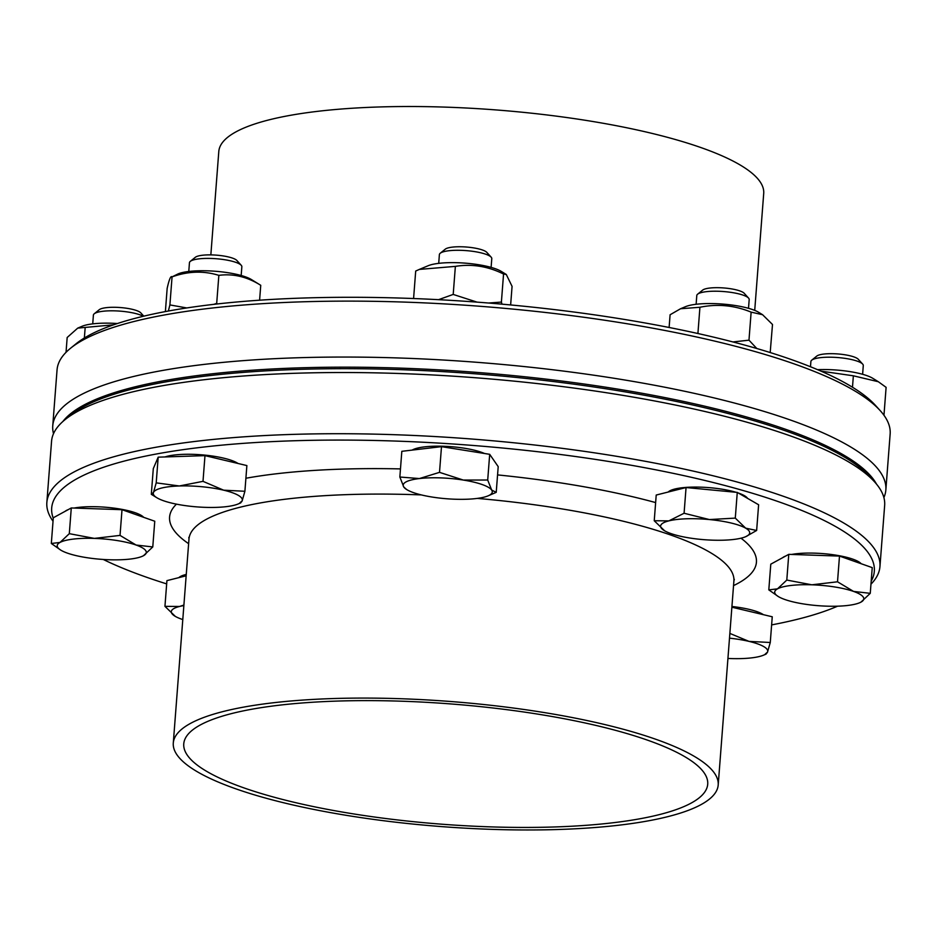 <?xml version="1.0" encoding="UTF-8"?>
<svg xmlns="http://www.w3.org/2000/svg" width="937" height="937" viewBox="0 0 937 937"><rect width="100%" height="100%" fill="white"/><g stroke="black" fill="none" stroke-linecap="round" stroke-linejoin="round"><path stroke-width="1.41" d="M880.136 410.558L875.416 405.346A412.526 94.672 -175.6 0 0 502.103 304.174A412.526 94.672 -175.6 0 0 88.582 335.575A412.526 94.672 -175.6 0 0 75.991 343.832L70.533 348.259A417.785 95.879 4.4 0 1 83.276 339.885A417.785 95.879 4.4 0 1 502.068 308.097A417.785 95.879 4.4 0 1 880.136 410.558A417.785 95.879 4.4 0 1 890.15 433.995L885.852 489.934A417.785 95.879 -175.6 0 0 546.915 369.073A417.785 95.879 -175.6 0 0 78.977 395.824A417.785 95.879 -175.6 0 0 52.753 425.831A417.785 95.879 -175.6 0 0 53.514 433.667M52.753 425.831L57.052 369.892A417.785 95.879 4.4 0 1 70.533 348.259M883.884 497.559A417.785 95.879 -175.6 0 0 885.852 489.934M754.718 310.381L763.714 193.42A273.264 62.709 -175.6 0 0 542.031 114.373A273.264 62.709 -175.6 0 0 235.948 131.871A273.264 62.709 -175.6 0 0 218.801 151.489L210.848 254.876M876.505 484.101A412.526 94.672 -175.6 0 0 515.174 375.784A412.526 94.672 -175.6 0 0 83.206 405.44A412.526 94.672 -175.6 0 0 62.873 421.498M53.268 518.243A412.526 94.672 4.4 0 1 606.825 461.168A412.526 94.672 4.4 0 1 871.199 581.174M837.584 606.18A412.526 94.672 4.4 0 1 771.619 624.897M166.669 583.892A412.526 94.672 4.4 0 1 103.246 559.459M870.965 584.173A417.785 95.879 -175.6 0 0 879.948 566.592A417.785 95.879 -175.6 0 0 609.05 455.077A417.785 95.879 -175.6 0 0 46.85 502.49A417.785 95.879 -175.6 0 0 53.034 521.23M46.85 502.49L51.558 441.292A417.785 95.879 4.4 0 1 65.04 419.659A417.785 95.879 4.4 0 1 613.758 393.88A417.785 95.879 4.4 0 1 874.643 481.946A417.785 95.879 4.4 0 1 884.657 505.394L879.948 566.592M541.012 712.05A273.264 62.709 4.4 0 1 718.199 784.995A273.264 62.709 4.4 0 1 440.929 826.551A273.264 62.709 4.4 0 1 173.286 743.064A273.264 62.709 4.4 0 1 541.012 712.05M65.04 419.659L70.498 415.232A412.526 94.672 4.4 0 1 612.318 389.78A412.526 94.672 4.4 0 1 869.923 476.746L874.643 481.946M537.346 714.053A262.758 60.296 4.4 0 1 707.716 784.187A262.758 60.296 4.4 0 1 441.116 824.15A262.758 60.296 4.4 0 1 183.757 743.873A262.758 60.296 4.4 0 1 537.346 714.053M727.932 658.453A44.671 10.248 -175.6 0 0 741.682 658.582A44.671 10.248 -175.6 0 0 763.514 655.186A44.671 10.248 -175.6 0 0 767.52 652.093L765.377 653.944M729.864 633.424L749.026 641.388L770.273 642.489L767.52 652.093A44.671 10.248 -175.6 0 0 749.026 641.388A44.671 10.248 -175.6 0 0 729.501 638.167M731.879 607.199L772.252 616.78L770.273 642.489M731.938 606.497A40.467 9.288 4.4 0 1 762.402 614.051A40.467 9.288 4.4 0 1 763.421 614.684M810.482 366.754L810.892 361.518A26.271 6.032 4.4 0 1 811.735 360.159A26.271 6.032 4.4 0 1 846.24 358.543A26.271 6.032 4.4 0 1 862.649 364.083A26.271 6.032 4.4 0 1 863.282 365.559L862.614 374.296M862.649 364.083L858.304 359.293A21.446 4.919 -175.6 0 0 844.916 354.772A21.446 4.919 -175.6 0 0 816.759 356.095L811.735 360.159M853.595 591.434L870.262 593.332L860.974 602.116A44.671 10.248 -175.6 0 0 853.595 591.434A44.671 10.248 -175.6 0 0 811.852 584.805L837.514 581.795L853.595 591.434M778.26 596.518L768.808 589.877L777.499 588.846L786.799 580.062L811.852 584.805A44.671 10.248 -175.6 0 0 777.499 588.846A44.671 10.248 -175.6 0 0 778.26 596.518A44.671 10.248 -175.6 0 0 784.89 599.516A44.671 10.248 -175.6 0 0 826.621 606.157A44.671 10.248 -175.6 0 0 859.569 602.784A44.671 10.248 -175.6 0 0 860.974 602.116L859.651 602.749M768.808 589.877L770.788 564.168L788.767 554.353L786.799 580.062M788.767 554.353L839.493 556.086L837.514 581.795M839.493 556.086L872.242 567.623L870.262 593.332M791.589 554.458A40.467 9.288 4.4 0 1 835.851 555.137A40.467 9.288 4.4 0 1 861.173 563.723M782.618 557.714A40.467 9.288 4.4 0 1 785.745 556.004M817.591 369.682A40.197 9.229 4.4 0 1 872.757 378.302L878.32 381.722L853.361 375.807L821.046 371.157M883.966 415.255L886.109 387.344L878.32 381.722M853.361 375.807L852.483 387.239M696.121 304.279L696.788 295.53A26.271 6.032 4.4 0 1 697.643 294.171A26.271 6.032 4.4 0 1 712.108 291.255A26.271 6.032 4.4 0 1 748.558 298.083A26.271 6.032 4.4 0 1 749.19 299.559L748.511 308.308M748.558 298.083L744.212 293.293A21.446 4.919 -175.6 0 0 714.474 287.718A21.446 4.919 -175.6 0 0 702.668 290.095L697.643 294.171M709.391 519.555L735.287 518.114L745.665 528.163A44.671 10.248 -175.6 0 0 709.391 519.555A44.671 10.248 -175.6 0 0 668.866 520.878L684.08 513.253L709.391 519.555M664.626 530.799L654.237 520.749L668.866 520.878A44.671 10.248 -175.6 0 0 664.169 530.529L664.157 530.518A44.671 10.248 -175.6 0 0 664.626 530.799A44.671 10.248 -175.6 0 0 700.899 539.407A44.671 10.248 -175.6 0 0 741.425 538.096A44.671 10.248 -175.6 0 0 745.477 536.784A44.671 10.248 -175.6 0 0 745.665 528.163L756.639 530.471L745.758 536.667M684.08 513.253L686.06 487.545L656.216 495.041L654.237 520.749M686.06 487.545L737.267 492.405L735.287 518.114M737.267 492.405L758.619 504.762L756.639 530.471M668.175 492.042A40.467 9.288 4.4 0 1 690.897 487.146A40.467 9.288 4.4 0 1 736.049 492.3M738.333 493.026A40.467 9.288 4.4 0 1 747.562 498.367M680.555 308.741L685.486 306.68A40.197 9.229 4.4 0 1 722.486 304.057A40.197 9.229 4.4 0 1 758.654 312.314L762.577 314.715L751.134 312.138C734.467 305.298 717.402 303.67 699.927 307.266L680.555 308.741L670.096 314.762L669.112 327.481M770.191 352.546L772.498 324.483L762.577 314.715M732.945 341.946L748.979 340.178L756.815 348.517M751.134 312.138L748.979 340.178M699.927 307.266L697.913 333.525M438.715 263.344L439.383 254.606A26.271 6.032 4.4 0 1 440.238 253.248A26.271 6.032 4.4 0 1 441.034 252.721A26.271 6.032 4.4 0 1 467.376 250.718A26.271 6.032 4.4 0 1 491.152 257.16A26.271 6.032 4.4 0 1 491.784 258.635L491.105 267.385M491.152 257.16L486.807 252.369A21.446 4.919 -175.6 0 0 467.411 247.11A21.446 4.919 -175.6 0 0 445.918 248.738A21.446 4.919 -175.6 0 0 445.262 249.172L440.238 253.248M419.389 478.561L439.512 472.353L463.311 480.06A44.671 10.248 -175.6 0 0 419.389 478.561A44.671 10.248 -175.6 0 0 403.812 487.064L399.853 477.027L419.389 478.561M487.708 480.025L491.667 490.051A44.671 10.248 -175.6 0 0 463.311 480.06L487.708 480.025L489.688 454.316L498.203 466.638L496.223 492.347L488.072 495.86A44.671 10.248 -175.6 0 0 491.667 490.051L496.223 492.347M406.763 489.606L403.812 487.064A44.671 10.248 -175.6 0 0 406.763 489.606A44.671 10.248 -175.6 0 0 432.168 497.055A44.671 10.248 -175.6 0 0 476.09 498.554A44.671 10.248 -175.6 0 0 488.072 495.86M439.512 472.353L441.491 446.656L401.821 451.318L399.853 477.027M441.491 446.656L489.688 454.316M412.093 450.111A40.467 9.288 4.4 0 1 412.444 449.912A40.467 9.288 4.4 0 1 446.223 446.363A40.467 9.288 4.4 0 1 484.499 453.485M419.354 269.411L428.08 265.757A40.197 9.229 4.4 0 1 465.08 263.133A40.197 9.229 4.4 0 1 501.248 271.39L506.273 274.471L503.556 274.037C487.896 266.26 471.826 263.707 455.37 266.377L419.354 269.411L415.7 271.039L413.58 298.54M510.642 304.958L512.07 286.359L506.273 274.471M488.47 303.026L501.4 302.089L501.998 304.174M438.539 299.676L453.203 294.429L477.05 302.136M503.556 274.037L501.4 302.089M455.37 266.377L453.203 294.429M188.782 271.472L189.45 262.723A26.271 6.032 4.4 0 1 190.305 261.364A26.271 6.032 4.4 0 1 216.119 258.729A26.271 6.032 4.4 0 1 241.219 265.276A26.271 6.032 4.4 0 1 241.851 266.752L241.172 275.501M241.219 265.276L236.874 260.486A21.446 4.919 -175.6 0 0 216.388 255.145A21.446 4.919 -175.6 0 0 195.329 257.288L190.305 261.364M156.21 482.86L158.189 457.162L153.293 468.617L151.314 494.326L153.469 492.464L156.21 482.86L179.307 485.975A44.671 10.248 -175.6 0 0 153.469 492.464A44.671 10.248 -175.6 0 0 156.83 497.723A44.671 10.248 -175.6 0 0 171.963 503.169A44.671 10.248 -175.6 0 0 216.306 507.374A44.671 10.248 -175.6 0 0 238.139 503.977A44.671 10.248 -175.6 0 0 242.144 500.885A44.671 10.248 -175.6 0 0 223.65 490.18A44.671 10.248 -175.6 0 0 179.307 485.975L203.001 481.349L223.65 490.18L244.897 491.281L242.144 500.885L240.001 502.747M151.314 494.326L156.83 497.723M158.189 457.162L204.98 455.64L246.876 465.572L244.897 491.281M204.98 455.64L203.001 481.349M165.076 456.928A40.467 9.288 4.4 0 1 203.259 454.96A40.467 9.288 4.4 0 1 238.045 463.487M250.917 279.261A40.197 9.229 4.4 0 1 251.327 279.507L260.744 285.305C247.181 276.766 233.219 273.452 218.848 275.361C203.657 270.652 188.056 271.156 172.057 276.883L178.147 273.873A40.197 9.229 4.4 0 1 214.643 271.203A40.197 9.229 4.4 0 1 250.917 279.261M168.344 311.025L169.902 304.923L172.057 276.883C170.827 275.478 169.199 279.308 167.161 288.338L165.38 311.588M213.706 304.361L216.693 303.412L217.56 303.928M169.902 304.923L186.779 307.945M260.744 285.305L259.596 300.203M218.848 275.361L216.693 303.412M92.728 323.874L93.395 315.125A26.271 6.032 4.4 0 1 94.25 313.766A26.271 6.032 4.4 0 1 117.16 310.943A26.271 6.032 4.4 0 1 143.279 316.284M143.783 316.167L140.819 312.888A21.446 4.919 -175.6 0 0 120.334 307.547A21.446 4.919 -175.6 0 0 99.275 309.69L94.25 313.766M60.776 550.124L51.324 543.483L60.015 542.441A44.671 10.248 -175.6 0 0 60.776 550.124A44.671 10.248 -175.6 0 0 67.405 553.123A44.671 10.248 -175.6 0 0 109.137 559.752A44.671 10.248 -175.6 0 0 142.084 556.379A44.671 10.248 -175.6 0 0 143.49 555.711L142.166 556.355M69.315 533.668L94.368 538.4A44.671 10.248 -175.6 0 0 60.015 542.441L69.315 533.668L71.282 507.959L122.009 509.693L154.757 521.23L152.778 546.939L143.49 555.711A44.671 10.248 -175.6 0 0 136.111 545.041A44.671 10.248 -175.6 0 0 94.368 538.4L120.03 535.402L136.111 545.041L152.778 546.939M71.282 507.959L53.304 517.774L51.324 543.483M122.009 509.693L120.03 535.402M65.121 511.321A40.467 9.288 4.4 0 1 68.26 509.611M74.105 508.053A40.467 9.288 4.4 0 1 114.478 508.182A40.467 9.288 4.4 0 1 143.689 517.329M113.564 324.823L77.724 328.114L82.093 326.275A40.197 9.229 4.4 0 1 117.394 323.523M77.724 328.114L67.171 337.496L66.035 352.312M85.162 327.681L84.365 337.999M175.324 616.394L164.947 606.344L179.564 606.462A44.671 10.248 -175.6 0 0 174.868 616.124L174.856 616.113A44.671 10.248 -175.6 0 0 175.324 616.394A44.671 10.248 -175.6 0 0 182.785 619.556M183.863 605.595A44.671 10.248 -175.6 0 0 179.564 606.462L183.898 605.033M164.947 606.344L166.915 580.635L186.147 575.81M178.873 577.637A40.467 9.288 4.4 0 1 186.252 574.451M497.57 474.907A294.288 67.534 4.4 0 1 565.608 483.668A294.288 67.534 4.4 0 1 655.642 502.583M740.991 538.189A294.288 67.534 4.4 0 1 733.542 585.602M188.618 543.671A294.288 67.534 4.4 0 1 176.461 504.141M245.892 478.257A294.288 67.534 4.4 0 1 400.474 468.91M477.249 498.402A273.264 62.709 4.4 0 1 556.707 508.065A273.264 62.709 4.4 0 1 733.894 580.999L734.327 579.324M173.286 743.064L188.981 539.068A273.264 62.709 4.4 0 1 421.334 494.912M718.199 784.995L733.894 580.999M188.817 537.381L188.981 539.068M763.514 655.186L766.126 654.085M745.477 536.784L746.18 536.491M238.139 503.977L240.75 502.876"/></g></svg>
